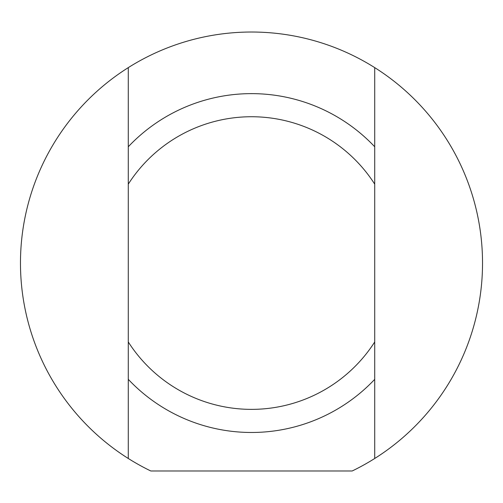 <?xml version="1.0" encoding="UTF-8"?>
<svg xmlns="http://www.w3.org/2000/svg" width="503" height="503" viewBox="0 0 503 503"><rect width="100%" height="100%" fill="white"/><g stroke="black" fill="none" stroke-linecap="round" stroke-linejoin="round"><path stroke-width="0.75" d="M128.284 174.918L128.284 173.774M128.284 189.644L128.284 180.464M128.284 247.25L128.284 239.969M128.284 253.99L128.284 252.814M128.284 263.358L128.284 259.567M128.284 266.835L128.284 264.157M128.284 343.555L128.284 336.683M128.284 356.03L128.284 352.855M128.284 309.295L128.284 305.969M128.284 305.233L128.284 303.535M128.284 317.657L128.284 316.921M128.284 333.615L128.284 326.906M128.284 230.915L128.284 223.829M128.284 285.182L128.284 274.581M128.284 341.965L128.284 458.485A231.034 231.034 0 0 1 128.284 67.622L128.284 341.965A146.323 146.323 0 0 0 374.716 341.965L374.716 67.622A231.034 231.034 0 0 1 374.716 458.485L374.716 341.965M374.716 351.188L374.716 352.333M374.716 336.463L374.716 345.636M374.716 278.857L374.716 286.132M374.716 272.117L374.716 273.286M374.716 262.742L374.716 266.533M374.716 259.271L374.716 261.95M374.716 182.545L374.716 189.417M374.716 170.077L374.716 173.252M374.716 216.812L374.716 220.132M374.716 220.867L374.716 222.571M374.716 208.449L374.716 209.185M374.716 192.486L374.716 199.194M374.716 295.186L374.716 302.272M374.716 240.918L374.716 251.525M128.284 379.337A169.423 169.423 0 0 0 374.716 379.337M374.716 458.485A231.034 231.034 0 0 1 352.207 470.978L150.793 470.978A231.034 231.034 0 0 1 128.284 458.485M128.284 67.622A231.034 231.034 0 0 1 374.716 67.622M128.284 184.142A146.323 146.323 0 0 1 374.716 184.142M374.716 146.769A169.423 169.423 0 0 0 128.284 146.769"/></g></svg>
